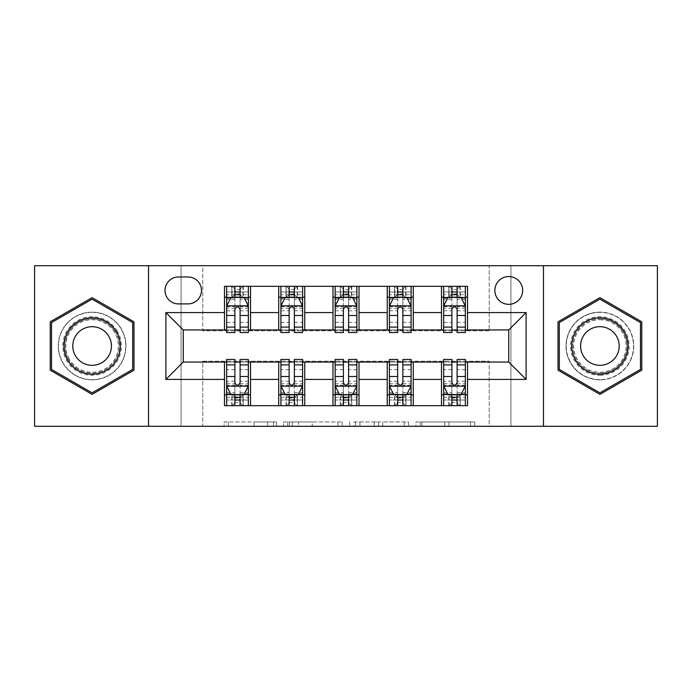 <?xml version="1.0" encoding="UTF-8"?>
<svg xmlns="http://www.w3.org/2000/svg" width="692" height="692" viewBox="0 0 692 692"><rect width="100%" height="100%" fill="white"/><g stroke="black" fill="none" stroke-linecap="round" stroke-linejoin="round"><path stroke-width="0.52" stroke-dasharray="3.46 2.59" d="M276.558 426.289L228.317 426.289L276.558 426.289L276.558 421.947L254.085 421.947L254.085 426.289L254.085 421.947L276.558 421.947L276.558 426.289L276.558 421.947L254.085 421.947L254.085 426.289L254.085 421.947L276.558 421.947L228.317 421.947L276.558 421.947M599.895 312.144A33.856 33.856 0 0 0 566.039 346A33.856 33.856 0 0 0 599.895 379.856A33.856 33.856 0 0 1 566.039 346A33.856 33.856 0 0 1 599.895 312.144A33.856 33.856 0 0 1 633.751 346A33.856 33.856 0 0 1 599.895 379.856A33.856 33.856 0 0 0 633.751 346A33.856 33.856 0 0 0 599.895 312.144M508.75 276.558A13.892 13.892 0 0 0 494.867 290.45A13.892 13.892 0 0 0 508.75 304.333A13.892 13.892 0 0 0 522.642 290.45A13.892 13.892 0 0 0 508.75 276.558M92.105 379.856A33.856 33.856 0 0 1 58.249 346A33.856 33.856 0 0 1 92.105 312.144A33.856 33.856 0 0 1 125.961 346A33.856 33.856 0 0 1 92.105 379.856A33.856 33.856 0 0 1 58.249 346A33.856 33.856 0 0 1 92.105 312.144A33.856 33.856 0 0 1 125.961 346A33.856 33.856 0 0 1 92.105 379.856M470.499 426.289L420.234 426.289L470.499 426.289L470.499 421.947L448.987 421.947L474.764 421.947L474.764 426.289L474.764 421.947L420.234 421.947L474.764 421.947L474.764 426.289L474.764 421.947L470.499 421.947L470.499 426.289M444.731 426.289L421.938 426.289L444.731 426.289L444.731 421.947L448.987 421.947L444.731 421.947L444.731 426.289L444.731 421.947L421.938 421.947L421.938 426.289L421.938 421.947L444.731 421.947L444.731 426.289M415.97 426.289L420.234 426.289L415.97 426.289L415.97 421.947L420.234 421.947L415.97 421.947L415.97 426.289M224.052 426.289L228.317 426.289L224.052 426.289L224.052 421.947L228.317 421.947L224.052 421.947L224.052 426.289M489.218 426.289L510.921 426.289L510.921 265.711L657.4 265.711L657.4 426.289L510.921 426.289L510.921 265.711L489.218 265.711L489.218 330.811L202.782 330.811L202.782 265.711L489.218 265.711L489.218 330.811L202.782 330.811L202.782 265.711L181.079 265.711L181.079 426.289L34.6 426.289L34.6 265.711L181.079 265.711L181.079 426.289L202.782 426.289L202.782 361.189L489.218 361.189L489.218 426.289L202.782 426.289L202.782 361.189L489.218 361.189L489.218 426.289M342.272 426.289L338.016 426.289L342.272 426.289L342.272 421.947L342.272 426.289M287.742 426.289L338.016 426.289L283.486 426.289L287.742 426.289L287.742 421.947L342.272 421.947L283.486 421.947L283.486 426.289L283.486 421.947L287.742 421.947L287.742 426.289M353.984 426.289L408.514 426.289L349.728 426.289L353.984 426.289L353.984 421.947L408.514 421.947L408.514 426.289L408.514 421.947L382.745 421.947L382.745 426.289M224.476 394.829L250.521 394.829L250.521 405.676L224.476 405.676L224.476 362.054M278.729 405.676L278.729 394.829L304.765 394.829L304.765 405.676L250.521 405.676M332.982 405.676L332.982 394.829L359.018 394.829L359.018 405.676L304.765 405.676M387.235 405.676L387.235 394.829L413.271 394.829L413.271 405.676L359.018 405.676M441.479 405.676L441.479 394.829L467.524 394.829L467.524 405.676L413.271 405.676M224.476 286.324L250.521 286.324L250.521 297.171L224.476 297.171L224.476 286.324M278.729 286.324L304.765 286.324L304.765 297.171L278.729 297.171L278.729 286.324L250.521 286.324M332.982 286.324L359.018 286.324L359.018 297.171L332.982 297.171L332.982 286.324L304.765 286.324M387.235 286.324L413.271 286.324L413.271 297.171L387.235 297.171L387.235 286.324L359.018 286.324M441.479 286.324L467.524 286.324L467.524 297.171L441.479 297.171L441.479 286.324L413.271 286.324M183.25 329.946L183.25 362.054L508.75 362.054L508.75 329.946L183.25 329.946M443.65 329.946L451.902 329.946M457.109 329.946L465.353 329.946M389.397 329.946L397.649 329.946M402.856 329.946L411.1 329.946M335.153 329.946L343.396 329.946M348.604 329.946L356.847 329.946M280.9 329.946L289.144 329.946M294.351 329.946L302.603 329.946M226.647 329.946L234.891 329.946M240.098 329.946L248.35 329.946M226.647 362.054L234.891 362.054M240.098 362.054L248.35 362.054M280.9 362.054L289.144 362.054M294.351 362.054L302.603 362.054M335.153 362.054L343.396 362.054M348.604 362.054L356.847 362.054M389.397 362.054L397.649 362.054M402.856 362.054L411.1 362.054M443.65 362.054L451.902 362.054M457.109 362.054L465.353 362.054M224.476 329.946L224.476 297.171M250.521 329.946L250.521 297.171M240.098 297.171L234.891 297.171M250.521 394.829L250.521 362.054M226.647 359.451L226.647 400.037L226.647 394.829L234.891 394.829M240.098 394.829L248.35 394.829L248.35 405.676L226.647 405.676L226.647 394.829L248.35 394.829L248.35 400.037L248.35 359.451M278.729 329.946L278.729 297.171M304.765 329.946L304.765 297.171M294.351 297.171L289.144 297.171M304.765 394.829L304.765 362.054M278.729 394.829L278.729 362.054M280.9 359.451L280.9 400.037L280.9 394.829L289.144 394.829M294.351 394.829L302.603 394.829L302.603 405.676L280.9 405.676L280.9 394.829L302.603 394.829L302.603 400.037L302.603 359.451M332.982 394.829L332.982 362.054M359.018 394.829L359.018 362.054M335.153 359.451L335.153 400.037L335.153 394.829L343.396 394.829M348.604 394.829L356.847 394.829L356.847 405.676L335.153 405.676L335.153 394.829L356.847 394.829L356.847 400.037L356.847 359.451M332.982 329.946L332.982 297.171M359.018 329.946L359.018 297.171M348.604 297.171L343.396 297.171M387.235 394.829L387.235 362.054M413.271 394.829L413.271 362.054M389.397 359.451L389.397 400.037L389.397 394.829L397.649 394.829M402.856 394.829L411.1 394.829L411.1 405.676L389.397 405.676L389.397 394.829L411.1 394.829L411.1 400.037L411.1 359.451M387.235 329.946L387.235 297.171M413.271 329.946L413.271 297.171M402.856 297.171L397.649 297.171M441.479 394.829L441.479 362.054M467.524 394.829L467.524 362.054M443.65 359.451L443.65 400.037L443.65 394.829L451.902 394.829M457.109 394.829L465.353 394.829L465.353 405.676L443.65 405.676L443.65 394.829L465.353 394.829L465.353 400.037L465.353 359.451M441.479 329.946L441.479 297.171M467.524 329.946L467.524 297.171M457.109 297.171L451.902 297.171M178.475 276.99A13.451 13.451 0 0 0 165.016 290.45A13.451 13.451 0 0 0 178.475 303.9L188.025 303.9A13.451 13.451 0 0 0 201.476 290.45A13.451 13.451 0 0 0 188.025 276.99L178.475 276.99M148.529 426.289L148.529 265.711M543.471 265.711L543.471 426.289M50.222 370.177L92.105 394.362L133.989 370.177L133.989 321.823L92.105 297.638L50.222 321.823L50.222 370.177M641.778 370.177L641.778 321.823L599.895 297.638L558.012 321.823L558.012 370.177L599.895 394.362L641.778 370.177M292.431 426.289L298.607 426.289L292.431 426.289L292.431 421.947L289.446 421.947L289.446 426.289L289.446 421.947L298.607 421.947L292.431 421.947L292.431 426.289M298.607 426.289L312.239 426.289L298.607 426.289L298.607 421.947L312.239 421.947L312.239 426.289L312.239 421.947L298.607 421.947L298.607 426.289M353.984 421.947L378.481 421.947L378.481 426.289L378.481 421.947L374.225 421.947L378.481 421.947L378.481 426.289L378.481 421.947L382.745 421.947M355.688 421.947L355.688 426.289L355.688 421.947M349.728 421.947L349.728 426.289L349.728 421.947M234.891 286.324L226.647 286.324L226.647 297.171L226.647 291.963L234.891 291.963L234.891 286.324L248.35 286.324L248.35 297.171L248.35 294.731L240.098 294.731M226.647 306.072L226.647 326.901L226.647 306.072L230.99 297.387L244.008 297.387L248.35 306.072L248.35 326.901L248.35 306.072M226.647 332.549L226.647 291.963L248.35 291.963L248.35 294.731M248.35 332.549L248.35 291.963L240.098 291.963L240.098 286.324M234.891 332.549L234.891 308.26L226.647 308.26M226.647 306.746L234.891 306.746L234.891 326.901L234.891 309.324C236.629 306.037 238.359 306.037 240.098 309.324L240.098 326.901L240.098 306.746L248.35 306.746M226.647 297.171L242.927 297.171L242.927 286.324L248.35 286.324M243.238 286.324L243.238 297.171L242.927 286.324L232.071 286.324L232.071 297.171L231.759 286.324L231.759 297.171M226.647 286.324L231.759 286.324M234.891 291.963L234.891 308.26M248.35 308.26L240.098 308.26L240.098 291.963M234.891 306.746L234.891 297.387M240.098 297.387L240.098 306.746M240.098 308.26L240.098 332.549M243.238 297.171L248.35 297.171M235.332 293.918L235.332 289.576L239.666 289.576L239.666 293.918L235.332 293.918L232.071 297.171M242.927 297.171L239.666 293.918M235.332 289.576L232.071 286.324M242.927 286.324L239.666 289.576M226.647 383.74L234.891 383.74L234.891 400.037L226.647 400.037L248.35 400.037L240.098 400.037L240.098 405.676M248.35 385.928L248.35 365.099L248.35 385.928L244.008 394.613L230.99 394.613L226.647 385.928L226.647 365.099L226.647 385.928M240.098 359.451L240.098 383.74L248.35 383.74M248.35 385.254L240.098 385.254L240.098 365.099L240.098 382.676C238.368 385.963 236.638 385.963 234.891 382.676L234.891 365.099L234.891 385.254L226.647 385.254M248.35 394.829L232.071 394.829L232.071 405.676L226.647 405.676M231.759 405.676L231.759 394.829L232.071 405.676L242.927 405.676L242.927 394.829L243.238 405.676L243.238 394.829M248.35 405.676L243.238 405.676M240.098 400.037L240.098 383.74M240.098 385.254L240.098 394.613M234.891 394.613L234.891 385.254M234.891 383.74L234.891 359.451M231.759 394.829L226.647 394.829M239.666 398.082L239.666 402.424L235.332 402.424L235.332 398.082L239.666 398.082L242.927 394.829M232.071 394.829L235.332 398.082M239.666 402.424L242.927 405.676M232.071 405.676L235.332 402.424M234.891 400.037L234.891 405.676M289.144 286.324L280.9 286.324L280.9 297.171L280.9 291.963L289.144 291.963L289.144 286.324L302.603 286.324L302.603 297.171L302.603 294.731L294.351 294.731M280.9 306.072L280.9 326.901L280.9 306.072L285.242 297.387L298.261 297.387L302.603 306.072L302.603 326.901L302.603 306.072M280.9 332.549L280.9 291.963L302.603 291.963L302.603 294.731M302.603 332.549L302.603 291.963L294.351 291.963L294.351 286.324M289.144 332.549L289.144 308.26L280.9 308.26M280.9 306.746L289.144 306.746L289.144 326.901L289.144 309.324C290.874 306.037 292.612 306.037 294.351 309.324L294.351 326.901L294.351 306.746L302.603 306.746M280.9 297.171L297.171 297.171L297.171 286.324L302.603 286.324M297.491 286.324L297.491 297.171L297.171 286.324L286.324 286.324L286.324 297.171L286.012 286.324L286.012 297.171M280.9 286.324L286.012 286.324M289.144 291.963L289.144 308.26M302.603 308.26L294.351 308.26L294.351 291.963M289.144 306.746L289.144 297.387M294.351 297.387L294.351 306.746M294.351 308.26L294.351 332.549M297.491 297.171L302.603 297.171M289.576 293.918L289.576 289.576L293.918 289.576L293.918 293.918L289.576 293.918L286.324 297.171M297.171 297.171L293.918 293.918M289.576 289.576L286.324 286.324M297.171 286.324L293.918 289.576M343.396 286.324L335.153 286.324L335.153 297.171L335.153 291.963L343.396 291.963L343.396 286.324L356.847 286.324L356.847 297.171L356.847 294.731L348.604 294.731M335.153 306.072L335.153 326.901L335.153 306.072L339.487 297.387L352.513 297.387L356.847 306.072L356.847 326.901L356.847 306.072M335.153 332.549L335.153 291.963L356.847 291.963L356.847 294.731M356.847 332.549L356.847 291.963L348.604 291.963L348.604 286.324M343.396 332.549L343.396 308.26L335.153 308.26M335.153 306.746L343.396 306.746L343.396 326.901L343.396 309.324C345.126 306.037 346.865 306.037 348.604 309.324L348.604 326.901L348.604 306.746L356.847 306.746M335.153 297.171L351.424 297.171L351.424 286.324L356.847 286.324M351.735 286.324L351.735 297.171L351.424 286.324L340.576 286.324L340.576 297.171L340.265 286.324L340.265 297.171M335.153 286.324L340.265 286.324M343.396 291.963L343.396 308.26M356.847 308.26L348.604 308.26L348.604 291.963M343.396 306.746L343.396 297.387M348.604 297.387L348.604 306.746M348.604 308.26L348.604 332.549M351.735 297.171L356.847 297.171M343.829 293.918L343.829 289.576L348.171 289.576L348.171 293.918L343.829 293.918L340.576 297.171M351.424 297.171L348.171 293.918M343.829 289.576L340.576 286.324M351.424 286.324L348.171 289.576M397.649 286.324L389.397 286.324L389.397 297.171L389.397 291.963L397.649 291.963L397.649 286.324L411.1 286.324L411.1 297.171L411.1 294.731L402.856 294.731M389.397 306.072L389.397 326.901L389.397 306.072L393.739 297.387L406.758 297.387L411.1 306.072L411.1 326.901L411.1 306.072M389.397 332.549L389.397 291.963L411.1 291.963L411.1 294.731M411.1 332.549L411.1 291.963L402.856 291.963L402.856 286.324M397.649 332.549L397.649 308.26L389.397 308.26M389.397 306.746L397.649 306.746L397.649 326.901L397.649 309.324C399.379 306.037 401.118 306.037 402.856 309.324L402.856 326.901L402.856 306.746L411.1 306.746M389.397 297.171L405.676 297.171L405.676 286.324L411.1 286.324M405.988 286.324L405.988 297.171L405.676 286.324L394.829 286.324L394.829 297.171L394.509 286.324L394.509 297.171M389.397 286.324L394.509 286.324M397.649 291.963L397.649 308.26M411.1 308.26L402.856 308.26L402.856 291.963M397.649 306.746L397.649 297.387M402.856 297.387L402.856 306.746M402.856 308.26L402.856 332.549M405.988 297.171L411.1 297.171M398.082 293.918L398.082 289.576L402.424 289.576L402.424 293.918L398.082 293.918L394.829 297.171M405.676 297.171L402.424 293.918M398.082 289.576L394.829 286.324M405.676 286.324L402.424 289.576M280.9 383.74L289.144 383.74L289.144 400.037L280.9 400.037L302.603 400.037L294.351 400.037L294.351 405.676M302.603 385.928L302.603 365.099L302.603 385.928L298.261 394.613L285.242 394.613L280.9 385.928L280.9 365.099L280.9 385.928M294.351 359.451L294.351 383.74L302.603 383.74M302.603 385.254L294.351 385.254L294.351 365.099L294.351 382.676C292.621 385.963 290.882 385.963 289.144 382.676L289.144 365.099L289.144 385.254L280.9 385.254M302.603 394.829L286.324 394.829L286.324 405.676L280.9 405.676M286.012 405.676L286.012 394.829L286.324 405.676L297.171 405.676L297.171 394.829L297.491 405.676L297.491 394.829M302.603 405.676L297.491 405.676M294.351 400.037L294.351 383.74M294.351 385.254L294.351 394.613M289.144 394.613L289.144 385.254M289.144 383.74L289.144 359.451M286.012 394.829L280.9 394.829M293.918 398.082L293.918 402.424L289.576 402.424L289.576 398.082L293.918 398.082L297.171 394.829M286.324 394.829L289.576 398.082M293.918 402.424L297.171 405.676M286.324 405.676L289.576 402.424M289.144 400.037L289.144 405.676M335.153 383.74L343.396 383.74L343.396 400.037L335.153 400.037L356.847 400.037L348.604 400.037L348.604 405.676M356.847 385.928L356.847 365.099L356.847 385.928L352.513 394.613L339.487 394.613L335.153 385.928L335.153 365.099L335.153 385.928M348.604 359.451L348.604 383.74L356.847 383.74M356.847 385.254L348.604 385.254L348.604 365.099L348.604 382.676C346.874 385.963 345.135 385.963 343.396 382.676L343.396 365.099L343.396 385.254L335.153 385.254M356.847 394.829L340.576 394.829L340.576 405.676L335.153 405.676M340.265 405.676L340.265 394.829L340.576 405.676L351.424 405.676L351.424 394.829L351.735 405.676L351.735 394.829M356.847 405.676L351.735 405.676M348.604 400.037L348.604 383.74M348.604 385.254L348.604 394.613M343.396 394.613L343.396 385.254M343.396 383.74L343.396 359.451M340.265 394.829L335.153 394.829M348.171 398.082L348.171 402.424L343.829 402.424L343.829 398.082L348.171 398.082L351.424 394.829M340.576 394.829L343.829 398.082M348.171 402.424L351.424 405.676M340.576 405.676L343.829 402.424M343.396 400.037L343.396 405.676M389.397 383.74L397.649 383.74L397.649 400.037L389.397 400.037L411.1 400.037L402.856 400.037L402.856 405.676M411.1 385.928L411.1 365.099L411.1 385.928L406.758 394.613L393.739 394.613L389.397 385.928L389.397 365.099L389.397 385.928M402.856 359.451L402.856 383.74L411.1 383.74M411.1 385.254L402.856 385.254L402.856 365.099L402.856 382.676C401.126 385.963 399.388 385.963 397.649 382.676L397.649 365.099L397.649 385.254L389.397 385.254M411.1 394.829L394.829 394.829L394.829 405.676L389.397 405.676M394.509 405.676L394.509 394.829L394.829 405.676L405.676 405.676L405.676 394.829L405.988 405.676L405.988 394.829M411.1 405.676L405.988 405.676M402.856 400.037L402.856 383.74M402.856 385.254L402.856 394.613M397.649 394.613L397.649 385.254M397.649 383.74L397.649 359.451M394.509 394.829L389.397 394.829M402.424 398.082L402.424 402.424L398.082 402.424L398.082 398.082L402.424 398.082L405.676 394.829M394.829 394.829L398.082 398.082M402.424 402.424L405.676 405.676M394.829 405.676L398.082 402.424M397.649 400.037L397.649 405.676M451.902 286.324L443.65 286.324L443.65 297.171L443.65 291.963L451.902 291.963L451.902 286.324L465.353 286.324L465.353 297.171L465.353 294.731L457.109 294.731M443.65 306.072L443.65 326.901L443.65 306.072L447.992 297.387L461.01 297.387L465.353 306.072L465.353 326.901L465.353 306.072M443.65 332.549L443.65 291.963L465.353 291.963L465.353 294.731M465.353 332.549L465.353 291.963L457.109 291.963L457.109 286.324M451.902 332.549L451.902 308.26L443.65 308.26M443.65 306.746L451.902 306.746L451.902 326.901L451.902 309.324C453.632 306.037 455.362 306.037 457.109 309.324L457.109 326.901L457.109 306.746L465.353 306.746M443.65 297.171L459.929 297.171L459.929 286.324L465.353 286.324M460.241 286.324L460.241 297.171L459.929 286.324L449.073 286.324L449.073 297.171L448.762 286.324L448.762 297.171M443.65 286.324L448.762 286.324M451.902 291.963L451.902 308.26M465.353 308.26L457.109 308.26L457.109 291.963M451.902 306.746L451.902 297.387M457.109 297.387L457.109 306.746M457.109 308.26L457.109 332.549M460.241 297.171L465.353 297.171M452.334 293.918L452.334 289.576L456.668 289.576L456.668 293.918L452.334 293.918L449.073 297.171M459.929 297.171L456.668 293.918M452.334 289.576L449.073 286.324M459.929 286.324L456.668 289.576M443.65 383.74L451.902 383.74L451.902 400.037L443.65 400.037L465.353 400.037L457.109 400.037L457.109 405.676M465.353 385.928L465.353 365.099L465.353 385.928L461.01 394.613L447.992 394.613L443.65 385.928L443.65 365.099L443.65 385.928M457.109 359.451L457.109 383.74L465.353 383.74M465.353 385.254L457.109 385.254L457.109 365.099L457.109 382.676C455.371 385.963 453.641 385.963 451.902 382.676L451.902 365.099L451.902 385.254L443.65 385.254M465.353 394.829L449.073 394.829L449.073 405.676L443.65 405.676M448.762 405.676L448.762 394.829L449.073 405.676L459.929 405.676L459.929 394.829L460.241 405.676L460.241 394.829M465.353 405.676L460.241 405.676M457.109 400.037L457.109 383.74M457.109 385.254L457.109 394.613M451.902 394.613L451.902 385.254M451.902 383.74L451.902 359.451M448.762 394.829L443.65 394.829M456.668 398.082L456.668 402.424L452.334 402.424L452.334 398.082L456.668 398.082L459.929 394.829M449.073 394.829L452.334 398.082M456.668 402.424L459.929 405.676M449.073 405.676L452.334 402.424M451.902 400.037L451.902 405.676M117.476 331.356A29.298 29.298 0 0 0 77.461 320.63A29.298 29.298 0 0 0 66.735 360.644A29.298 29.298 0 0 0 106.75 371.37A29.298 29.298 0 0 0 117.476 331.356M68.612 359.563A27.126 27.126 0 0 1 78.542 322.507A27.126 27.126 0 0 1 115.599 332.437A27.126 27.126 0 0 0 78.542 322.507A27.126 27.126 0 0 0 68.612 359.563A27.126 27.126 0 0 0 105.668 369.493A27.126 27.126 0 0 0 115.599 332.437A27.126 27.126 0 0 1 105.668 369.493A27.126 27.126 0 0 1 68.612 359.563A27.126 27.126 0 0 0 105.668 369.493A27.126 27.126 0 0 0 115.599 332.437M75.376 355.653A19.315 19.315 0 0 1 82.452 329.271A19.315 19.315 0 0 1 108.834 336.347A19.315 19.315 0 0 1 101.759 362.729A19.315 19.315 0 0 1 75.376 355.653M121.238 329.184A33.64 33.64 0 0 1 108.921 375.133A33.64 33.64 0 0 1 62.981 362.816A33.64 33.64 0 0 1 75.29 316.867A33.64 33.64 0 0 1 121.238 329.184A33.64 33.64 0 0 1 108.921 375.133A33.64 33.64 0 0 1 62.981 362.816A33.64 33.64 0 0 1 75.29 316.867A33.64 33.64 0 0 1 121.238 329.184M92.105 392.857L51.528 369.433L51.528 322.567L92.105 299.143L132.682 322.567L132.682 369.433L92.105 392.857M599.895 375.298A29.298 29.298 0 0 0 629.192 346A29.298 29.298 0 0 0 599.895 316.702A29.298 29.298 0 0 0 570.597 346A29.298 29.298 0 0 0 599.895 375.298M599.895 318.874A27.126 27.126 0 0 1 627.021 346A27.126 27.126 0 0 1 599.895 373.126A27.126 27.126 0 0 0 627.021 346A27.126 27.126 0 0 0 599.895 318.874A27.126 27.126 0 0 0 572.768 346A27.126 27.126 0 0 0 599.895 373.126A27.126 27.126 0 0 1 572.768 346A27.126 27.126 0 0 1 599.895 318.874A27.126 27.126 0 0 0 572.768 346A27.126 27.126 0 0 0 599.895 373.126M599.895 326.685A19.315 19.315 0 0 1 619.21 346A19.315 19.315 0 0 1 599.895 365.315A19.315 19.315 0 0 1 580.579 346A19.315 19.315 0 0 1 599.895 326.685M599.895 379.64A33.64 33.64 0 0 1 566.255 346A33.64 33.64 0 0 1 599.895 312.36A33.64 33.64 0 0 1 633.526 346A33.64 33.64 0 0 1 599.895 379.64A33.64 33.64 0 0 1 566.255 346A33.64 33.64 0 0 1 599.895 312.36A33.64 33.64 0 0 1 633.526 346A33.64 33.64 0 0 1 599.895 379.64M559.318 322.567L599.895 299.143L640.472 322.567L640.472 369.433L599.895 392.857L559.318 369.433L559.318 322.567M273.582 421.947L273.582 426.289L273.582 421.947M267.717 421.947L267.717 426.289L267.717 421.947M228.317 421.947L228.317 426.289L228.317 421.947M338.016 421.947L338.016 426.289L338.016 421.947M404.258 421.947L404.258 426.289L404.258 421.947M374.225 421.947L374.225 426.289L374.225 421.947M359.952 421.947L359.952 426.289L359.952 421.947M448.987 421.947L448.987 426.289L448.987 421.947M420.234 421.947L420.234 426.289L420.234 421.947M226.76 305.855L248.238 305.855M226.647 322.385L234.891 322.385M234.891 299.428L226.647 299.428M248.35 299.428L240.098 299.428M230.73 297.915L234.891 297.915M240.098 297.915L244.267 297.915M240.098 322.385L248.35 322.385M226.647 310.751L234.891 310.751M240.098 310.751L248.35 310.751M234.891 294.731L226.647 294.731M248.238 386.145L226.76 386.145M248.35 369.615L240.098 369.615M240.098 392.572L248.35 392.572M226.647 392.572L234.891 392.572M244.267 394.085L240.098 394.085M234.891 394.085L230.73 394.085M234.891 369.615L226.647 369.615M248.35 381.249L240.098 381.249M234.891 381.249L226.647 381.249M226.647 397.269L234.891 397.269M240.098 397.269L248.35 397.269M281.004 305.855L302.49 305.855M280.9 322.385L289.144 322.385M289.144 299.428L280.9 299.428M302.603 299.428L294.351 299.428M284.983 297.915L289.144 297.915M294.351 297.915L298.52 297.915M294.351 322.385L302.603 322.385M280.9 310.751L289.144 310.751M294.351 310.751L302.603 310.751M289.144 294.731L280.9 294.731M335.257 305.855L356.743 305.855M335.153 322.385L343.396 322.385M343.396 299.428L335.153 299.428M356.847 299.428L348.604 299.428M339.227 297.915L343.396 297.915M348.604 297.915L352.773 297.915M348.604 322.385L356.847 322.385M335.153 310.751L343.396 310.751M348.604 310.751L356.847 310.751M343.396 294.731L335.153 294.731M389.51 305.855L410.996 305.855M389.397 322.385L397.649 322.385M397.649 299.428L389.397 299.428M411.1 299.428L402.856 299.428M393.48 297.915L397.649 297.915M402.856 297.915L407.017 297.915M402.856 322.385L411.1 322.385M389.397 310.751L397.649 310.751M402.856 310.751L411.1 310.751M397.649 294.731L389.397 294.731M302.49 386.145L281.004 386.145M302.603 369.615L294.351 369.615M294.351 392.572L302.603 392.572M280.9 392.572L289.144 392.572M298.52 394.085L294.351 394.085M289.144 394.085L284.983 394.085M289.144 369.615L280.9 369.615M302.603 381.249L294.351 381.249M289.144 381.249L280.9 381.249M280.9 397.269L289.144 397.269M294.351 397.269L302.603 397.269M356.743 386.145L335.257 386.145M356.847 369.615L348.604 369.615M348.604 392.572L356.847 392.572M335.153 392.572L343.396 392.572M352.773 394.085L348.604 394.085M343.396 394.085L339.227 394.085M343.396 369.615L335.153 369.615M356.847 381.249L348.604 381.249M343.396 381.249L335.153 381.249M335.153 397.269L343.396 397.269M348.604 397.269L356.847 397.269M410.996 386.145L389.51 386.145M411.1 369.615L402.856 369.615M402.856 392.572L411.1 392.572M389.397 392.572L397.649 392.572M407.017 394.085L402.856 394.085M397.649 394.085L393.48 394.085M397.649 369.615L389.397 369.615M411.1 381.249L402.856 381.249M397.649 381.249L389.397 381.249M389.397 397.269L397.649 397.269M402.856 397.269L411.1 397.269M443.762 305.855L465.24 305.855M443.65 322.385L451.902 322.385M451.902 299.428L443.65 299.428M465.353 299.428L457.109 299.428M447.733 297.915L451.902 297.915M457.109 297.915L461.27 297.915M457.109 322.385L465.353 322.385M443.65 310.751L451.902 310.751M457.109 310.751L465.353 310.751M451.902 294.731L443.65 294.731M465.24 386.145L443.762 386.145M465.353 369.615L457.109 369.615M457.109 392.572L465.353 392.572M443.65 392.572L451.902 392.572M461.27 394.085L457.109 394.085M451.902 394.085L447.733 394.085M451.902 369.615L443.65 369.615M465.353 381.249L457.109 381.249M451.902 381.249L443.65 381.249M443.65 397.269L451.902 397.269M457.109 397.269L465.353 397.269M69.382 359.122A26.235 26.235 0 0 1 78.992 323.276A26.235 26.235 0 0 1 114.829 332.878A26.235 26.235 0 0 1 105.227 368.724A26.235 26.235 0 0 1 69.382 359.122M599.895 319.765A26.235 26.235 0 0 1 626.13 346A26.235 26.235 0 0 1 599.895 372.235A26.235 26.235 0 0 1 573.659 346A26.235 26.235 0 0 1 599.895 319.765M226.647 326.901L234.891 326.901M240.098 326.901L248.35 326.901M248.35 365.099L240.098 365.099M234.891 365.099L226.647 365.099M280.9 326.901L289.144 326.901M294.351 326.901L302.603 326.901M335.153 326.901L343.396 326.901M348.604 326.901L356.847 326.901M389.397 326.901L397.649 326.901M402.856 326.901L411.1 326.901M302.603 365.099L294.351 365.099M289.144 365.099L280.9 365.099M356.847 365.099L348.604 365.099M343.396 365.099L335.153 365.099M411.1 365.099L402.856 365.099M397.649 365.099L389.397 365.099M443.65 326.901L451.902 326.901M457.109 326.901L465.353 326.901M465.353 365.099L457.109 365.099M451.902 365.099L443.65 365.099"/><path stroke-width="1.04" d="M508.75 276.558A13.892 13.892 0 0 0 494.867 290.45A13.892 13.892 0 0 0 508.75 304.333A13.892 13.892 0 0 0 522.642 290.45A13.892 13.892 0 0 0 508.75 276.558M543.471 426.289L657.4 426.289L657.4 265.711L543.471 265.711L543.471 426.289L148.529 426.289L148.529 265.711L34.6 265.711L34.6 426.289L148.529 426.289M178.475 303.9L188.025 303.9A13.451 13.451 0 0 0 201.476 290.45A13.451 13.451 0 0 0 188.025 276.99L178.475 276.99A13.451 13.451 0 0 0 165.016 290.45A13.451 13.451 0 0 0 178.475 303.9M543.471 265.711L148.529 265.711M224.476 379.415L165.89 379.415L165.89 312.585L224.476 312.585L224.476 329.946L183.25 329.946L183.25 362.054L224.476 362.054L224.476 405.676L467.524 405.676L467.524 362.054L508.75 362.054L508.75 329.946L467.524 329.946L467.524 312.585L526.11 312.585L526.11 379.415L467.524 379.415M467.524 312.585L467.524 286.324L224.476 286.324L224.476 312.585M441.479 286.324L441.479 329.946L443.65 329.946M451.902 329.946L457.109 329.946M465.353 329.946L467.524 329.946M441.479 329.946L411.1 329.946M387.235 286.324L387.235 329.946L389.397 329.946M397.649 329.946L402.856 329.946M387.235 329.946L356.847 329.946M332.982 286.324L332.982 329.946L335.153 329.946M343.396 329.946L348.604 329.946M332.982 329.946L302.603 329.946M278.729 286.324L278.729 329.946L280.9 329.946M289.144 329.946L294.351 329.946M278.729 329.946L248.35 329.946M224.476 329.946L226.647 329.946M234.891 329.946L240.098 329.946M224.476 362.054L226.647 362.054M234.891 362.054L240.098 362.054M248.35 362.054L250.521 362.054L250.521 405.676M280.9 362.054L250.521 362.054M289.144 362.054L294.351 362.054M302.603 362.054L304.765 362.054L304.765 405.676M335.153 362.054L304.765 362.054M343.396 362.054L348.604 362.054M356.847 362.054L359.018 362.054L359.018 405.676M389.397 362.054L359.018 362.054M397.649 362.054L402.856 362.054M411.1 362.054L413.271 362.054L413.271 405.676M443.65 362.054L413.271 362.054M451.902 362.054L457.109 362.054M465.353 362.054L467.524 362.054M250.521 286.324L250.521 329.946M224.476 297.171L226.647 297.171M234.891 297.171L240.098 297.171M248.35 297.171L250.521 297.171M224.476 394.829L226.647 394.829M234.891 394.829L240.098 394.829M248.35 394.829L250.521 394.829M278.729 362.054L278.729 405.676M304.765 286.324L304.765 329.946M278.729 297.171L280.9 297.171M289.144 297.171L294.351 297.171M302.603 297.171L304.765 297.171M278.729 394.829L280.9 394.829M289.144 394.829L294.351 394.829M302.603 394.829L304.765 394.829M332.982 362.054L332.982 405.676M332.982 394.829L335.153 394.829M343.396 394.829L348.604 394.829M356.847 394.829L359.018 394.829M359.018 286.324L359.018 329.946M332.982 297.171L335.153 297.171M343.396 297.171L348.604 297.171M356.847 297.171L359.018 297.171M387.235 362.054L387.235 405.676M387.235 394.829L389.397 394.829M397.649 394.829L402.856 394.829M411.1 394.829L413.271 394.829M413.271 286.324L413.271 329.946M387.235 297.171L389.397 297.171M397.649 297.171L402.856 297.171M411.1 297.171L413.271 297.171M441.479 362.054L441.479 405.676M441.479 394.829L443.65 394.829M451.902 394.829L457.109 394.829M465.353 394.829L467.524 394.829M441.479 297.171L443.65 297.171M451.902 297.171L457.109 297.171M465.353 297.171L467.524 297.171M183.25 329.946L165.89 312.585M183.25 362.054L165.89 379.415M526.11 312.585L508.75 329.946M526.11 379.415L508.75 362.054M92.105 394.362L133.989 370.177L133.989 321.823L92.105 297.638L50.222 321.823L50.222 370.177L92.105 394.362M641.778 321.823L599.895 297.638L558.012 321.823L558.012 370.177L599.895 394.362L641.778 370.177L641.778 321.823M240.098 291.963L234.891 291.963M248.35 327.108L240.098 327.108L240.098 332.549L248.35 332.549L248.35 306.072L244.008 297.387L230.99 297.387L226.647 306.072L226.647 332.549L234.891 332.549L234.891 327.108L226.647 327.108M226.647 306.072L226.647 286.324M248.35 306.072L248.35 286.324M234.891 297.387L234.891 286.324M240.098 286.324L240.098 297.387M240.098 327.108L240.098 309.324C238.368 305.985 236.629 305.985 234.891 309.324L234.891 327.108M234.891 400.037L240.098 400.037M226.647 364.892L234.891 364.892L234.891 359.451L226.647 359.451L226.647 385.928L230.99 394.613L244.008 394.613L248.35 385.928L248.35 359.451L240.098 359.451L240.098 364.892L248.35 364.892M248.35 385.928L248.35 405.676M226.647 385.928L226.647 405.676M240.098 394.613L240.098 405.676M234.891 405.676L234.891 394.613M234.891 364.892L234.891 382.676C236.629 386.015 238.368 386.015 240.098 382.676L240.098 364.892M294.351 291.963L289.144 291.963M302.603 327.108L294.351 327.108L294.351 332.549L302.603 332.549L302.603 306.072L298.261 297.387L285.242 297.387L280.9 306.072L280.9 332.549L289.144 332.549L289.144 327.108L280.9 327.108M280.9 306.072L280.9 286.324M302.603 306.072L302.603 286.324M289.144 297.387L289.144 286.324M294.351 286.324L294.351 297.387M294.351 327.108L294.351 309.324C292.621 305.985 290.882 305.985 289.144 309.324L289.144 327.108M348.604 291.963L343.396 291.963M356.847 327.108L348.604 327.108L348.604 332.549L356.847 332.549L356.847 306.072L352.513 297.387L339.487 297.387L335.153 306.072L335.153 332.549L343.396 332.549L343.396 327.108L335.153 327.108M335.153 306.072L335.153 286.324M356.847 306.072L356.847 286.324M343.396 297.387L343.396 286.324M348.604 286.324L348.604 297.387M348.604 327.108L348.604 309.324C346.874 305.985 345.135 305.985 343.396 309.324L343.396 327.108M402.856 291.963L397.649 291.963M411.1 327.108L402.856 327.108L402.856 332.549L411.1 332.549L411.1 306.072L406.758 297.387L393.739 297.387L389.397 306.072L389.397 332.549L397.649 332.549L397.649 327.108L389.397 327.108M389.397 306.072L389.397 286.324M411.1 306.072L411.1 286.324M397.649 297.387L397.649 286.324M402.856 286.324L402.856 297.387M402.856 327.108L402.856 309.324C401.118 305.985 399.388 305.985 397.649 309.324L397.649 327.108M289.144 400.037L294.351 400.037M280.9 364.892L289.144 364.892L289.144 359.451L280.9 359.451L280.9 385.928L285.242 394.613L298.261 394.613L302.603 385.928L302.603 359.451L294.351 359.451L294.351 364.892L302.603 364.892M302.603 385.928L302.603 405.676M280.9 385.928L280.9 405.676M294.351 394.613L294.351 405.676M289.144 405.676L289.144 394.613M289.144 364.892L289.144 382.676C290.882 386.015 292.612 386.015 294.351 382.676L294.351 364.892M343.396 400.037L348.604 400.037M335.153 364.892L343.396 364.892L343.396 359.451L335.153 359.451L335.153 385.928L339.487 394.613L352.513 394.613L356.847 385.928L356.847 359.451L348.604 359.451L348.604 364.892L356.847 364.892M356.847 385.928L356.847 405.676M335.153 385.928L335.153 405.676M348.604 394.613L348.604 405.676M343.396 405.676L343.396 394.613M343.396 364.892L343.396 382.676C345.126 386.015 346.865 386.015 348.604 382.676L348.604 364.892M397.649 400.037L402.856 400.037M389.397 364.892L397.649 364.892L397.649 359.451L389.397 359.451L389.397 385.928L393.739 394.613L406.758 394.613L411.1 385.928L411.1 359.451L402.856 359.451L402.856 364.892L411.1 364.892M411.1 385.928L411.1 405.676M389.397 385.928L389.397 405.676M402.856 394.613L402.856 405.676M397.649 405.676L397.649 394.613M397.649 364.892L397.649 382.676C399.379 386.015 401.118 386.015 402.856 382.676L402.856 364.892M457.109 291.963L451.902 291.963M465.353 327.108L457.109 327.108L457.109 332.549L465.353 332.549L465.353 306.072L461.01 297.387L447.992 297.387L443.65 306.072L443.65 332.549L451.902 332.549L451.902 327.108L443.65 327.108M443.65 306.072L443.65 286.324M465.353 306.072L465.353 286.324M451.902 297.387L451.902 286.324M457.109 286.324L457.109 297.387M457.109 327.108L457.109 309.324C455.371 305.985 453.632 305.985 451.902 309.324L451.902 327.108M451.902 400.037L457.109 400.037M443.65 364.892L451.902 364.892L451.902 359.451L443.65 359.451L443.65 385.928L447.992 394.613L461.01 394.613L465.353 385.928L465.353 359.451L457.109 359.451L457.109 364.892L465.353 364.892M465.353 385.928L465.353 405.676M443.65 385.928L443.65 405.676M457.109 394.613L457.109 405.676M451.902 405.676L451.902 394.613M451.902 364.892L451.902 382.676C453.632 386.015 455.371 386.015 457.109 382.676L457.109 364.892M116.533 331.892A28.208 28.208 0 0 0 77.997 321.572A28.208 28.208 0 0 0 67.678 360.108A28.208 28.208 0 0 0 106.213 370.428A28.208 28.208 0 0 0 116.533 331.892M108.834 336.347A19.315 19.315 0 0 0 82.452 329.271A19.315 19.315 0 0 0 75.376 355.653A19.315 19.315 0 0 0 101.759 362.729A19.315 19.315 0 0 0 108.834 336.347M92.105 392.857L51.528 369.433L51.528 322.567L92.105 299.143L132.682 322.567L132.682 369.433L92.105 392.857M599.895 374.208A28.208 28.208 0 0 0 628.102 346A28.208 28.208 0 0 0 599.895 317.792A28.208 28.208 0 0 0 571.687 346A28.208 28.208 0 0 0 599.895 374.208M599.895 365.315A19.315 19.315 0 0 0 619.21 346A19.315 19.315 0 0 0 599.895 326.685A19.315 19.315 0 0 0 580.579 346A19.315 19.315 0 0 0 599.895 365.315M559.318 322.567L599.895 299.143L640.472 322.567L640.472 369.433L599.895 392.857L559.318 369.433L559.318 322.567M278.729 379.415L250.521 379.415M278.729 312.585L250.521 312.585M332.982 312.585L304.765 312.585M332.982 379.415L304.765 379.415M387.235 312.585L359.018 312.585M387.235 379.415L359.018 379.415M441.479 312.585L413.271 312.585M441.479 379.415L413.271 379.415M248.238 305.855L226.76 305.855M226.647 297.915L230.73 297.915M244.267 297.915L248.35 297.915M234.891 315.474L226.647 315.474M248.35 315.474L240.098 315.474M240.098 294.731L234.891 294.731M226.76 386.145L248.238 386.145M248.35 394.085L244.267 394.085M230.73 394.085L226.647 394.085M240.098 376.526L248.35 376.526M226.647 376.526L234.891 376.526M234.891 397.269L240.098 397.269M302.49 305.855L281.004 305.855M280.9 297.915L284.983 297.915M298.52 297.915L302.603 297.915M289.144 315.474L280.9 315.474M302.603 315.474L294.351 315.474M294.351 294.731L289.144 294.731M356.743 305.855L335.257 305.855M335.153 297.915L339.227 297.915M352.773 297.915L356.847 297.915M343.396 315.474L335.153 315.474M356.847 315.474L348.604 315.474M348.604 294.731L343.396 294.731M410.996 305.855L389.51 305.855M389.397 297.915L393.48 297.915M407.017 297.915L411.1 297.915M397.649 315.474L389.397 315.474M411.1 315.474L402.856 315.474M402.856 294.731L397.649 294.731M281.004 386.145L302.49 386.145M302.603 394.085L298.52 394.085M284.983 394.085L280.9 394.085M294.351 376.526L302.603 376.526M280.9 376.526L289.144 376.526M289.144 397.269L294.351 397.269M335.257 386.145L356.743 386.145M356.847 394.085L352.773 394.085M339.227 394.085L335.153 394.085M348.604 376.526L356.847 376.526M335.153 376.526L343.396 376.526M343.396 397.269L348.604 397.269M389.51 386.145L410.996 386.145M411.1 394.085L407.017 394.085M393.48 394.085L389.397 394.085M402.856 376.526L411.1 376.526M389.397 376.526L397.649 376.526M397.649 397.269L402.856 397.269M465.24 305.855L443.762 305.855M443.65 297.915L447.733 297.915M461.27 297.915L465.353 297.915M451.902 315.474L443.65 315.474M465.353 315.474L457.109 315.474M457.109 294.731L451.902 294.731M443.762 386.145L465.24 386.145M465.353 394.085L461.27 394.085M447.733 394.085L443.65 394.085M457.109 376.526L465.353 376.526M443.65 376.526L451.902 376.526M451.902 397.269L457.109 397.269"/></g></svg>

